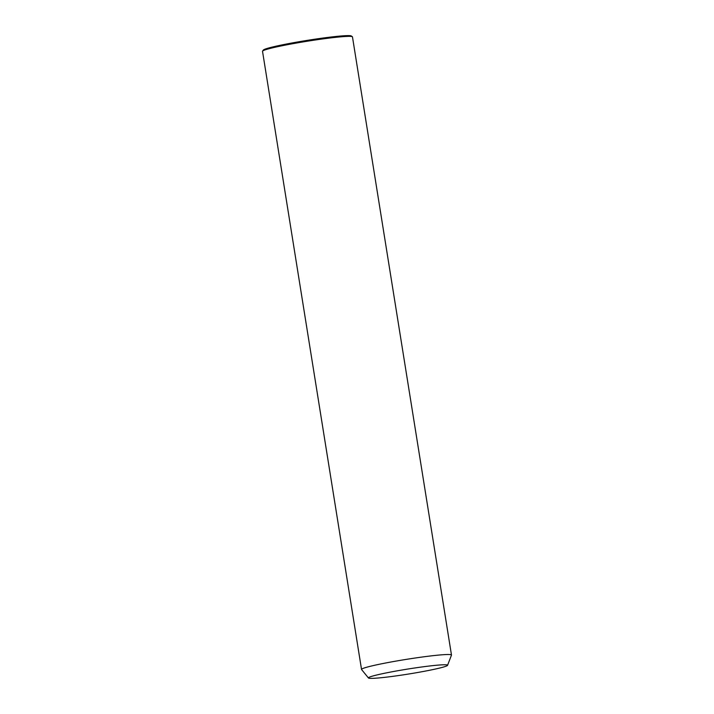 <?xml version="1.0" encoding="UTF-8"?>
<svg xmlns="http://www.w3.org/2000/svg" width="714" height="714" viewBox="0 0 714 714"><rect width="100%" height="100%" fill="white"/><g stroke="black" fill="none" stroke-linecap="round" stroke-linejoin="round"><path stroke-width="1.07" d="M368.469 677.997L361.579 669.545A45.544 2.856 -9.1 0 1 361.534 669.446A45.544 2.856 -9.1 0 1 401.098 660.227A45.544 2.856 -9.1 0 1 450.284 654.595A45.544 2.856 -9.1 0 1 451.48 655.041A45.544 2.856 -9.1 0 1 451.462 655.149L447.562 665.323A40.082 2.517 -9.1 0 1 412.04 673.463A40.082 2.517 -9.1 0 1 369.468 678.3A40.082 2.517 -9.1 0 1 368.469 677.997A40.082 2.517 -9.1 0 1 402.526 669.919A40.082 2.517 -9.1 0 1 446.527 664.841A40.082 2.517 -9.1 0 1 447.562 665.323M361.534 669.446L262.52 51.292A45.544 2.856 -9.1 0 1 262.582 51.105A45.544 2.856 -9.1 0 1 303.495 41.84A45.544 2.856 -9.1 0 1 351.279 36.441A45.544 2.856 -9.1 0 1 352.35 36.726A45.544 2.856 -9.1 0 1 352.466 36.887L451.48 655.041M262.582 51.105L263.332 50.069A44.634 2.802 -9.1 0 1 303.432 40.993A44.634 2.802 -9.1 0 1 350.253 35.7A44.634 2.802 -9.1 0 1 351.306 35.977L352.35 36.726"/></g></svg>
